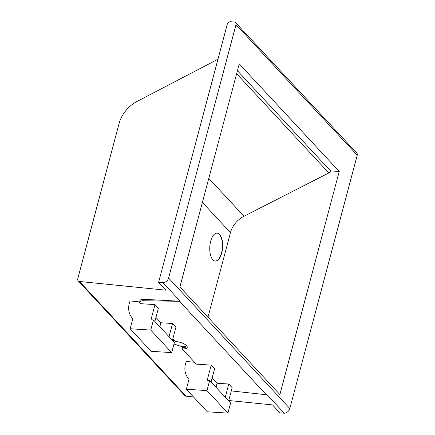 <?xml version="1.0" encoding="UTF-8"?>
<svg xmlns="http://www.w3.org/2000/svg" width="435" height="435" viewBox="0 0 435 435"><rect width="100%" height="100%" fill="white"/><g stroke="black" fill="none" stroke-linecap="round" stroke-linejoin="round"><path stroke-width="0.65" d="M225.254 397.237L228.772 384.007L232.159 387.65L228.636 400.88M169.041 336.739L172.564 323.504L175.947 327.147L172.429 340.377M289.824 408.519L357.238 155.175A2.8 2.284 -42.9 0 0 356.803 153.109L235.569 22.615A2.8 2.284 -42.9 0 0 234.188 21.989L230.463 21.75A2.8 2.284 -42.9 0 0 227.304 24.121L158.606 282.304L163.06 282.755L180.231 301.237L144.067 299.329L143.686 300.754L179.481 301.286L266.307 394.741L267.128 394.768L284.294 413.25A5.601 4.567 -42.9 0 0 289.824 408.519L168.59 278.025L235.998 24.681A2.8 2.284 -42.9 0 0 235.569 22.615M339.218 171.461L239.255 63.863L179.9 286.942L279.863 394.54L339.218 171.461L330.524 170.901L237.434 70.704M228.739 400.499L272.517 404.914L279.846 412.799L284.294 413.25M211.078 381.984L214.602 368.749L211.214 365.112L207.174 380.293L209.659 380.456L206.968 390.581L186.349 389.254L189.04 379.13A20.119 16.416 -42.9 0 1 188.632 378.706A20.119 16.416 -42.9 0 1 186.327 361.436L194.565 362.268M187.17 346.651C186.332 347.26 184.81 347.462 182.602 347.255L182.162 348.919A8.847 3.127 14.9 0 0 187.229 347.445A8.847 3.127 14.9 0 0 175.196 341.421L172.825 338.876M132.419 318.202L132.827 318.643A20.119 16.416 -42.9 0 1 132.419 318.202A20.119 16.416 -42.9 0 1 130.119 300.938L139.711 301.906M132.833 318.627L130.141 328.751L150.755 330.078L153.452 319.953L150.967 319.796L155.007 304.609L140.119 303.652A8.401 2.969 14.9 0 1 139.64 302.184L140.07 300.558C140.396 299.65 141.728 299.242 144.067 299.329M158.606 282.304L165.936 290.194L79.491 281.478L186.066 396.193L193.493 396.943M186.392 345.537L186.37 345.662C186.017 346.575 184.592 346.923 182.096 346.711L173.984 344.031M172.63 340.594L174.12 340.262M154.871 321.481L158.389 308.252L155.007 304.609M130.141 328.751L151.081 351.29L171.7 352.616L174.392 342.492L153.452 319.953M211.214 365.112L196.31 364.149L182.162 348.919M186.349 389.254L207.288 411.793L227.907 413.119L230.599 402.995L209.659 380.456M217.962 59.231L137.362 101.268A30.798 25.121 -42.9 0 0 119.049 123.638L77.762 278.791A2.8 2.284 -42.9 0 0 78.197 280.858A2.8 2.284 -42.9 0 0 79.491 281.478M78.197 280.858L184.777 395.573A2.8 2.284 -42.9 0 0 186.066 396.193M163.06 282.755A5.601 4.567 -42.9 0 0 168.59 278.025M150.755 330.078L171.7 352.616M206.968 390.581L227.907 413.119M236.635 73.711L328.838 172.951A2.8 2.284 -42.9 0 0 330.524 170.901M328.838 172.951L244.002 216.238A22.397 18.27 -42.9 0 0 230.479 232.616L207.979 317.169M219.572 234.443A13.996 6.411 93.7 0 0 217.103 233.133A13.996 6.411 93.7 0 0 209.811 246.688A13.996 6.411 93.7 0 0 215.303 261.071A13.996 6.411 93.7 0 0 222.285 250.337A13.996 6.411 93.7 0 0 219.572 234.443M215.184 261.06A13.996 6.411 93.7 0 0 222.057 250.19A13.996 6.411 93.7 0 0 219.322 234.427A13.996 6.411 93.7 0 0 216.978 233.127M266.307 394.741L231.289 390.913M180.231 301.237L179.481 301.286M139.64 302.184A8.401 2.969 14.9 0 1 143.686 300.754M155.947 317.436L160.89 322.754L159.814 326.799M172.564 323.504L160.89 322.754M212.155 377.939L217.098 383.257L216.021 387.302M228.772 384.007L217.098 383.257M235.998 24.681L357.238 155.175M208.795 178.345L244.002 216.238M202.395 202.389L230.479 232.616M188.632 378.706L189.04 379.146"/></g></svg>
